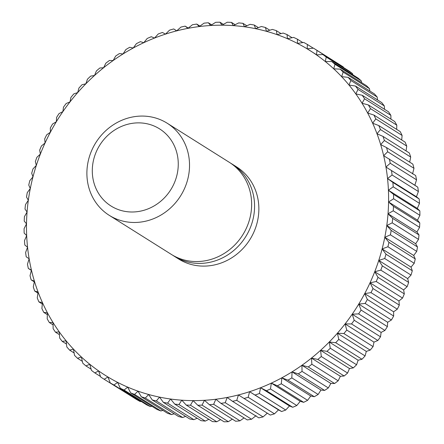 <?xml version="1.0" encoding="UTF-8"?>
<svg xmlns="http://www.w3.org/2000/svg" width="444" height="444" viewBox="0 0 444 444"><rect width="100%" height="100%" fill="white"/><g stroke="black" fill="none" stroke-linecap="round" stroke-linejoin="round"><path stroke-width="0.67" d="M87.052 169.036A54.407 50.044 -57.8 0 0 109.235 215.329A54.407 50.044 -57.8 0 0 189.366 169.519A54.407 50.044 -57.8 0 0 167.188 123.227A54.407 50.044 -57.8 0 0 87.052 169.036M92.43 167.227A45.571 41.919 -57.8 0 0 131.846 211.999A45.571 41.919 -57.8 0 0 178.127 167.632A45.571 41.919 -57.8 0 0 138.706 122.866A45.571 41.919 -57.8 0 0 92.43 167.227M109.235 215.329L171.345 254.406A54.407 50.044 -57.8 0 0 251.476 208.602A54.407 50.044 -57.8 0 0 229.298 162.31L167.188 123.227M172.827 255.306A54.407 50.044 -57.8 0 0 174.276 256.255A54.407 50.044 -57.8 0 0 254.412 210.445A54.407 50.044 -57.8 0 0 232.229 164.152A54.407 50.044 -57.8 0 0 230.747 163.259M174.276 256.255L178.571 258.957A54.407 50.044 -57.8 0 0 258.702 213.148A54.407 50.044 -57.8 0 0 236.524 166.855L232.229 164.152M220.59 419.613L216.772 421.767L190.465 405.211L193.101 400.616A191.952 176.562 -57.8 0 0 204.462 400.299A191.952 176.562 -57.8 0 0 215.84 399.245A191.952 176.562 -57.8 0 0 227.178 397.452A191.952 176.562 -57.8 0 0 238.439 394.932A191.952 176.562 -57.8 0 0 249.584 391.697A191.952 176.562 -57.8 0 0 260.556 387.751A191.952 176.562 -57.8 0 0 271.323 383.117A191.952 176.562 -57.8 0 0 281.84 377.811A191.952 176.562 -57.8 0 0 292.058 371.856A191.952 176.562 -57.8 0 0 301.948 365.273A191.952 176.562 -57.8 0 0 311.46 358.086A191.952 176.562 -57.8 0 0 320.568 350.327A191.952 176.562 -57.8 0 0 329.226 342.03A191.952 176.562 -57.8 0 0 337.401 333.216A191.952 176.562 -57.8 0 0 345.071 323.931A191.952 176.562 -57.8 0 0 352.192 314.213A191.952 176.562 -57.8 0 0 358.746 304.09A191.952 176.562 -57.8 0 0 364.702 293.606A191.952 176.562 -57.8 0 0 370.035 282.806A191.952 176.562 -57.8 0 0 374.73 271.728A191.952 176.562 -57.8 0 0 378.765 260.417A191.952 176.562 -57.8 0 0 382.123 248.923A191.952 176.562 -57.8 0 0 384.798 237.285A191.952 176.562 -57.8 0 0 386.768 225.546A191.952 176.562 -57.8 0 0 388.028 213.764A191.952 176.562 -57.8 0 0 388.578 201.976A191.952 176.562 -57.8 0 0 388.417 190.232A191.952 176.562 -57.8 0 0 387.54 178.571A191.952 176.562 -57.8 0 0 385.953 167.055A191.952 176.562 -57.8 0 0 383.66 155.716A191.952 176.562 -57.8 0 0 380.675 144.6A191.952 176.562 -57.8 0 0 377 133.755A191.952 176.562 -57.8 0 0 372.66 123.227A191.952 176.562 -57.8 0 0 367.671 113.048A191.952 176.562 -57.8 0 0 362.049 103.263A191.952 176.562 -57.8 0 0 355.816 93.912A191.952 176.562 -57.8 0 0 349.001 85.032A191.952 176.562 -57.8 0 0 341.625 76.657A191.952 176.562 -57.8 0 0 333.721 68.814A191.952 176.562 -57.8 0 0 325.319 61.544A191.952 176.562 -57.8 0 0 316.45 54.873A191.952 176.562 -57.8 0 0 307.154 48.823A191.952 176.562 -57.8 0 0 297.463 43.423A191.952 176.562 -57.8 0 0 287.418 38.689A191.952 176.562 -57.8 0 0 277.056 34.643A191.952 176.562 -57.8 0 0 266.422 31.302A191.952 176.562 -57.8 0 0 255.555 28.677A191.952 176.562 -57.8 0 0 244.494 26.779A191.952 176.562 -57.8 0 0 233.294 25.619A191.952 176.562 -57.8 0 0 221.989 25.191A191.952 176.562 -57.8 0 0 210.628 25.508A191.952 176.562 -57.8 0 0 199.256 26.562A191.952 176.562 -57.8 0 0 187.917 28.355A191.952 176.562 -57.8 0 0 176.651 30.875A191.952 176.562 -57.8 0 0 165.512 34.116A191.952 176.562 -57.8 0 0 154.534 38.056A191.952 176.562 -57.8 0 0 143.767 42.691A191.952 176.562 -57.8 0 0 133.256 47.996A191.952 176.562 -57.8 0 0 123.032 53.957A191.952 176.562 -57.8 0 0 113.148 60.539A191.952 176.562 -57.8 0 0 103.63 67.721A191.952 176.562 -57.8 0 0 94.528 75.48A191.952 176.562 -57.8 0 0 85.87 83.783A191.952 176.562 -57.8 0 0 77.689 92.591A191.952 176.562 -57.8 0 0 70.024 101.876A191.952 176.562 -57.8 0 0 62.898 111.599A191.952 176.562 -57.8 0 0 56.344 121.723A191.952 176.562 -57.8 0 0 50.388 132.207A191.952 176.562 -57.8 0 0 45.055 143.007A191.952 176.562 -57.8 0 0 40.36 154.085A191.952 176.562 -57.8 0 0 36.325 165.39A191.952 176.562 -57.8 0 0 32.967 176.89A191.952 176.562 -57.8 0 0 30.297 188.528A191.952 176.562 -57.8 0 0 28.327 200.261A191.952 176.562 -57.8 0 0 27.062 212.049A191.952 176.562 -57.8 0 0 26.512 223.837A191.952 176.562 -57.8 0 0 26.679 235.581A191.952 176.562 -57.8 0 0 27.556 247.236A191.952 176.562 -57.8 0 0 29.143 258.758A191.952 176.562 -57.8 0 0 31.435 270.096A191.952 176.562 -57.8 0 0 34.421 281.207A191.952 176.562 -57.8 0 0 38.09 292.052A191.952 176.562 -57.8 0 0 42.43 302.586A191.952 176.562 -57.8 0 0 47.419 312.765A191.952 176.562 -57.8 0 0 53.041 322.544A191.952 176.562 -57.8 0 0 59.274 331.896A191.952 176.562 -57.8 0 0 66.095 340.781A191.952 176.562 -57.8 0 0 73.471 349.156A191.952 176.562 -57.8 0 0 81.374 356.993A191.952 176.562 -57.8 0 0 89.777 364.263A191.952 176.562 -57.8 0 0 98.646 370.94A191.952 176.562 -57.8 0 0 107.942 376.984A191.952 176.562 -57.8 0 0 117.632 382.389A191.952 176.562 -57.8 0 0 127.678 387.118A191.952 176.562 -57.8 0 0 138.04 391.164A191.952 176.562 -57.8 0 0 148.673 394.505A191.952 176.562 -57.8 0 0 159.54 397.13A191.952 176.562 -57.8 0 0 170.596 399.028A191.952 176.562 -57.8 0 0 181.796 400.194A191.952 176.562 -57.8 0 0 193.101 400.616L197.758 405.25L224.065 421.8A195.871 180.164 -57.8 0 0 228.349 421.678L202.042 405.128L204.462 400.299L209.363 404.684L235.664 421.239A195.871 180.164 -57.8 0 0 239.954 420.84L213.653 404.29L215.84 399.245L220.962 403.374L247.264 419.924A195.871 180.164 -57.8 0 0 251.543 419.247L225.236 402.697L227.178 397.452L232.512 401.309L258.819 417.86A195.871 180.164 -57.8 0 0 263.064 416.91L236.763 400.36L238.439 394.932L270.279 415.057A195.871 180.164 -57.8 0 0 274.481 413.836L248.174 397.286L249.584 391.697L281.596 411.527A195.871 180.164 -57.8 0 0 285.736 410.034L259.429 393.484L260.556 387.751L266.428 390.726L292.735 407.276A195.871 180.164 -57.8 0 0 296.792 405.527L270.49 388.977L271.323 383.117L277.339 385.775L303.641 402.331A195.871 180.164 -57.8 0 0 307.609 400.327L281.302 383.777L281.84 377.811L287.978 380.153L314.28 396.703A195.871 180.164 -57.8 0 0 318.137 394.455L291.83 377.905L292.058 371.856L298.301 373.87L324.608 390.42A195.871 180.164 -57.8 0 0 328.338 387.939L302.031 371.384L301.948 365.273L308.275 366.955L334.582 383.505A195.871 180.164 -57.8 0 0 338.173 380.797L311.866 364.247L311.46 358.086L317.86 359.435L344.167 375.985A195.871 180.164 -57.8 0 0 347.596 373.06L321.295 356.51L320.568 350.327L327.012 351.343L353.313 367.893A195.871 180.164 -57.8 0 0 356.582 364.763L330.275 348.213L329.226 342.03L335.692 342.701L361.999 359.257A195.871 180.164 -57.8 0 0 365.085 355.933L338.778 339.383L337.401 333.216L343.878 333.555L370.185 350.111A195.871 180.164 -57.8 0 0 373.077 346.609L346.77 330.053L345.071 323.931L351.531 323.937L377.838 340.493A195.871 180.164 -57.8 0 0 380.525 336.824L354.218 320.268L352.192 314.213L358.619 313.88L384.926 330.436A195.871 180.164 -57.8 0 0 387.396 326.618L361.089 310.067L358.746 304.09L365.118 303.435L391.419 319.985A195.871 180.164 -57.8 0 0 393.667 316.034L367.36 299.478L364.702 293.606L370.995 292.629L397.302 309.185A195.871 180.164 -57.8 0 0 399.311 305.106L373.01 288.556L370.035 282.806L376.235 281.513L402.541 298.068A195.871 180.164 -57.8 0 0 404.312 293.889L378.005 277.339L374.73 271.728L380.819 270.13L407.12 286.685A195.871 180.164 -57.8 0 0 408.647 282.417L382.34 265.867L378.765 260.417L384.715 258.525L411.022 275.08A195.871 180.164 -57.8 0 0 412.293 270.746L385.986 254.19L382.123 248.923L387.923 246.747L414.23 263.298A195.871 180.164 -57.8 0 0 415.24 258.908L388.933 242.357L384.798 237.285L390.426 234.832L416.733 251.387A195.871 180.164 -57.8 0 0 417.477 246.958L391.17 230.408L386.768 225.546L392.207 222.838L418.514 239.388A195.871 180.164 -57.8 0 0 418.992 234.943L392.685 218.393L388.028 213.764L393.267 210.806L419.574 227.356A195.871 180.164 -57.8 0 0 419.785 222.91L393.478 206.36L388.578 201.976L393.6 198.784L419.907 215.34A195.871 180.164 -57.8 0 0 419.846 210.906L393.539 194.355L388.417 190.232L393.206 186.824L419.508 203.374A195.871 180.164 -57.8 0 0 419.18 198.979L392.873 182.429L387.54 178.571L392.08 174.969L418.387 191.519A195.871 180.164 -57.8 0 0 417.787 187.174L385.953 167.055L390.232 163.264L416.539 179.82A195.871 180.164 -57.8 0 0 415.673 175.541L383.66 155.716L387.668 151.765L413.975 168.315A195.871 180.164 -57.8 0 0 412.848 164.125L386.541 147.575L380.675 144.6L384.399 140.504L410.706 157.059A195.871 180.164 -57.8 0 0 409.324 152.969L383.017 136.413L377 133.755L380.436 129.537L406.743 146.087A195.871 180.164 -57.8 0 0 405.106 142.119L378.804 125.563L372.66 123.227L375.802 118.898L402.103 135.453A195.871 180.164 -57.8 0 0 400.222 131.613L373.915 115.063L367.671 113.048L370.501 108.636L396.808 125.186A195.871 180.164 -57.8 0 0 394.688 121.501L368.381 104.945L362.049 103.263L364.563 98.79L390.87 115.34A195.871 180.164 -57.8 0 0 388.522 111.816L362.215 95.26L355.816 93.912L358.014 89.394L384.321 105.944A195.871 180.164 -57.8 0 0 381.751 102.597L355.444 86.042L349.001 85.032L350.877 80.492L377.184 97.042A195.871 180.164 -57.8 0 0 374.397 93.884L348.096 77.328L341.625 76.657L343.173 72.111L369.48 88.661A195.871 180.164 -57.8 0 0 366.5 85.709L340.193 69.153L333.721 68.814L334.948 64.291L361.25 80.847A195.871 180.164 -57.8 0 0 358.08 78.1L331.779 61.55L325.319 61.544L326.218 57.06L352.525 73.615A195.871 180.164 -57.8 0 0 349.178 71.096L322.871 54.545L316.45 54.873L317.027 50.45L343.334 67.005A195.871 180.164 -57.8 0 0 339.827 64.724L313.519 48.168L307.154 48.823L307.409 44.483L313.303 48.191M208.858 419.308L205.261 421.095L178.96 404.54L181.796 400.194L186.203 405.05L212.504 421.606A195.871 180.164 -57.8 0 0 216.772 421.767M178.96 404.54A195.871 180.164 122.2 0 1 174.731 404.101L201.038 420.657A195.871 180.164 -57.8 0 0 205.261 421.095M197.186 418.231L193.873 419.669L167.566 403.119L170.596 399.028L174.731 404.101M167.566 403.119A195.871 180.164 122.2 0 1 163.398 402.403L189.705 418.953A195.871 180.164 -57.8 0 0 193.873 419.669M185.62 416.383L182.651 417.499L156.344 400.949L159.54 397.13L163.398 402.403M156.344 400.949A195.871 180.164 122.2 0 1 152.242 399.955L178.549 416.511A195.871 180.164 -57.8 0 0 182.651 417.499M174.203 413.775L171.628 414.591L145.321 398.035L148.673 394.505L152.242 399.955M145.321 398.035A195.871 180.164 122.2 0 1 141.314 396.775L167.616 413.331A195.871 180.164 -57.8 0 0 171.628 414.591M162.965 410.4L160.861 410.95L134.554 394.4L138.04 391.164L141.314 396.775M134.554 394.4A195.871 180.164 122.2 0 1 130.647 392.873L156.954 409.424A195.871 180.164 -57.8 0 0 160.861 410.95M151.948 406.277L150.388 406.599L124.081 390.048L127.678 387.118L130.647 392.873M124.081 390.048A195.871 180.164 122.2 0 1 120.291 388.261L146.598 404.817A195.871 180.164 -57.8 0 0 150.388 406.599M141.186 401.409L140.243 401.554L113.942 384.998L117.632 382.389L120.291 388.261M113.942 384.998A195.871 180.164 122.2 0 1 110.284 382.961L136.591 399.517A195.871 180.164 -57.8 0 0 140.243 401.554M130.697 395.809L104.174 379.276L107.942 376.984L110.284 382.961M104.174 379.276A195.871 180.164 122.2 0 1 100.666 376.995L98.646 370.94L94.822 372.905A195.871 180.164 122.2 0 1 91.475 370.385L89.777 364.263L85.92 365.9A195.871 180.164 122.2 0 1 82.751 363.153L81.374 356.993L77.5 358.291A195.871 180.164 122.2 0 1 74.52 355.339L73.471 349.156L69.603 350.116A195.871 180.164 122.2 0 1 66.816 346.958L66.095 340.781L62.249 341.403A195.871 180.164 122.2 0 1 59.679 338.056L59.274 331.896L55.478 332.184A195.871 180.164 122.2 0 1 53.13 328.66L53.041 322.544L49.312 322.499A195.871 180.164 122.2 0 1 47.192 318.814L47.419 312.765L43.778 312.387A195.871 180.164 122.2 0 1 41.897 308.547L42.43 302.586L38.894 301.881A195.871 180.164 122.2 0 1 37.257 297.913L38.09 292.052L34.676 291.031A195.871 180.164 122.2 0 1 33.294 286.941L34.421 281.207L31.152 279.875A195.871 180.164 122.2 0 1 30.026 275.685L31.435 270.096L28.327 268.459A195.871 180.164 122.2 0 1 27.461 264.18L29.143 258.758L26.213 256.826A195.871 180.164 122.2 0 1 25.613 252.481L27.556 247.236L24.82 245.021A195.871 180.164 122.2 0 1 24.492 240.626L26.679 235.581L24.154 233.094A195.871 180.164 122.2 0 1 24.093 228.66L26.512 223.837L24.215 221.09A195.871 180.164 122.2 0 1 24.426 216.644L27.062 212.049L25.008 209.057A195.871 180.164 122.2 0 1 25.486 204.612L28.327 200.261L26.523 197.042A195.871 180.164 122.2 0 1 27.267 192.613L30.297 188.528L28.76 185.093A195.871 180.164 122.2 0 1 29.77 180.702L32.967 176.89L31.707 173.254A195.871 180.164 122.2 0 1 32.978 168.92L36.325 165.39L35.354 161.583A195.871 180.164 122.2 0 1 36.88 157.315L40.36 154.085L39.688 150.111A195.871 180.164 122.2 0 1 41.459 145.932L45.055 143.007L44.689 138.894A195.871 180.164 122.2 0 1 46.698 134.815L50.388 132.207L50.333 127.966A195.871 180.164 122.2 0 1 52.581 124.015L56.344 121.723L56.604 117.383A195.871 180.164 122.2 0 1 59.074 113.564L62.898 111.599L63.475 107.176A195.871 180.164 122.2 0 1 66.162 103.508L70.024 101.876L70.923 97.391A195.871 180.164 122.2 0 1 73.815 93.889L77.689 92.591L78.915 88.067A195.871 180.164 122.2 0 1 82.001 84.743L85.87 83.783L87.418 79.237A195.871 180.164 122.2 0 1 90.687 76.107L94.528 75.48L96.404 70.94A195.871 180.164 122.2 0 1 99.833 68.015L103.63 67.721L105.827 63.203A195.871 180.164 122.2 0 1 109.418 60.495L113.148 60.539L115.662 56.061A195.871 180.164 122.2 0 1 119.392 53.58L123.032 53.957L125.863 49.545A195.871 180.164 122.2 0 1 129.72 47.297L133.256 47.996L136.391 43.673A195.871 180.164 122.2 0 1 140.36 41.669L143.767 42.691L147.208 38.473A195.871 180.164 122.2 0 1 151.265 36.724L154.534 38.056L158.264 33.966A195.871 180.164 122.2 0 1 162.404 32.473L165.512 34.116L169.519 30.164A195.871 180.164 122.2 0 1 173.721 28.943L176.712 30.825M100.488 376.468L94.822 372.905M91.142 369.186L85.92 365.9M82.34 361.338L77.5 358.291M74.109 352.958L69.603 350.116M66.478 344.061L62.249 341.403M59.457 334.687L55.478 332.184M53.075 324.869L49.312 322.499M47.347 314.635L43.778 312.387M42.297 304.029L38.894 301.881M37.94 293.084L34.676 291.031M34.293 281.851L31.152 279.875M31.363 270.368L28.327 268.459M307.409 44.483A195.871 180.164 122.2 0 0 303.757 42.446L297.463 43.423L297.402 39.183A195.871 180.164 122.2 0 0 293.612 37.401L287.418 38.689L287.046 34.577A195.871 180.164 122.2 0 0 283.139 33.05L277.056 34.643L276.384 30.669A195.871 180.164 122.2 0 0 272.372 29.409L266.422 31.302L265.451 27.489A195.871 180.164 122.2 0 0 261.35 26.501L255.555 28.677L254.295 25.047A195.871 180.164 122.2 0 0 250.127 24.331L244.494 26.779L242.962 23.343A195.871 180.164 122.2 0 0 238.739 22.905L233.294 25.619L231.496 22.394A195.871 180.164 122.2 0 0 227.228 22.233L221.989 25.191L219.935 22.2A195.871 180.164 122.2 0 0 215.651 22.322L210.628 25.508L208.336 22.761A195.871 180.164 122.2 0 0 204.046 23.16L199.256 26.562L196.736 24.076A195.871 180.164 122.2 0 0 192.457 24.753L187.917 28.355L185.181 26.141A195.871 180.164 122.2 0 0 180.936 27.09L176.651 30.875L173.721 28.943M185.181 26.141L188.262 28.077M196.736 24.076L199.928 26.085M208.336 22.761L211.655 24.853M219.935 22.2L223.41 24.387M231.496 22.394L235.142 24.692M242.962 23.343L246.814 25.769M254.295 25.047L258.38 27.617M265.451 27.489L269.797 30.225M276.384 30.669L281.035 33.6M287.046 34.577L292.052 37.723M297.402 39.183L302.814 42.591M307.154 48.823L316.472 54.69M343.334 67.005L343.512 67.532M313.519 48.168A195.871 180.164 122.2 0 1 317.027 50.45M352.525 73.615L352.858 74.814M322.871 54.545A195.871 180.164 122.2 0 1 326.218 57.06M361.25 80.847L361.66 82.662M331.779 61.55A195.871 180.164 122.2 0 1 334.948 64.291M369.48 88.661L369.891 91.042M340.193 69.153A195.871 180.164 122.2 0 1 343.173 72.111M377.184 97.042L377.522 99.939M348.096 77.328A195.871 180.164 122.2 0 1 350.877 80.492M384.321 105.944L384.543 109.313M355.444 86.042A195.871 180.164 122.2 0 1 358.014 89.394M390.87 115.34L390.925 119.131M362.215 95.26A195.871 180.164 122.2 0 1 364.563 98.79M396.808 125.186L396.653 129.365M368.381 104.945A195.871 180.164 122.2 0 1 370.501 108.636M402.103 135.453L401.703 139.971M373.915 115.063A195.871 180.164 122.2 0 1 375.802 118.898M406.743 146.087L406.06 150.916M378.804 125.563A195.871 180.164 122.2 0 1 380.436 129.537M410.706 157.059L409.707 162.149M383.017 136.413A195.871 180.164 122.2 0 1 384.399 140.504M413.975 168.315L412.565 173.904M386.541 147.575A195.871 180.164 122.2 0 1 387.668 151.765M416.539 179.82L414.857 185.242L417.787 187.174M389.366 158.991A195.871 180.164 122.2 0 1 390.232 163.264M385.953 167.055L414.857 185.242M418.387 191.519L416.444 196.764L419.18 198.979M391.48 170.624A195.871 180.164 122.2 0 1 392.08 174.969M387.54 178.571L416.444 196.764M419.508 203.374L417.321 208.419L419.846 210.906M392.873 182.429A195.871 180.164 122.2 0 1 393.206 186.824M388.417 190.232L417.321 208.419M419.907 215.34L417.488 220.163L419.785 222.91M393.539 194.355A195.871 180.164 122.2 0 1 393.6 198.784M388.578 201.976L417.488 220.163M419.574 227.356L416.938 231.951L418.992 234.943M393.478 206.36A195.871 180.164 122.2 0 1 393.267 210.806M388.028 213.764L416.938 231.951M418.514 239.388L415.673 243.739L417.477 246.958M392.685 218.393A195.871 180.164 122.2 0 1 392.207 222.838M386.768 225.546L415.673 243.739M416.733 251.387L413.703 255.472L415.24 258.908M391.17 230.408A195.871 180.164 122.2 0 1 390.426 234.832M384.798 237.285L413.703 255.472M414.23 263.298L411.033 267.11L412.293 270.746M388.933 242.357A195.871 180.164 122.2 0 1 387.923 246.747M382.123 248.923L411.033 267.11M411.022 275.08L407.675 278.61L408.647 282.417M385.986 254.19A195.871 180.164 122.2 0 1 384.715 258.525M378.765 260.417L407.675 278.61M407.12 286.685L403.64 289.915L404.312 293.889M382.34 265.867A195.871 180.164 122.2 0 1 380.819 270.13M374.73 271.728L403.64 289.915M402.541 298.068L398.945 300.993L399.311 305.106M378.005 277.339A195.871 180.164 122.2 0 1 376.235 281.513M370.035 282.806L398.945 300.993M397.302 309.185L393.612 311.793L393.667 316.034M373.01 288.556A195.871 180.164 122.2 0 1 370.995 292.629M364.702 293.606L393.612 311.793M391.419 319.985L387.656 322.277L387.396 326.618M367.36 299.478A195.871 180.164 122.2 0 1 365.118 303.435M358.746 304.09L387.656 322.277M384.926 330.436L381.102 332.401L380.525 336.824M361.089 310.067A195.871 180.164 122.2 0 1 358.619 313.88M352.192 314.213L381.102 332.401M377.838 340.493L373.976 342.124L373.077 346.609M354.218 320.268A195.871 180.164 122.2 0 1 351.531 323.937M345.071 323.931L373.976 342.124M370.185 350.111L366.311 351.409L365.085 355.933M346.77 330.053A195.871 180.164 122.2 0 1 343.878 333.555M337.401 333.216L366.311 351.409M361.999 359.257L358.13 360.217L356.582 364.763M338.778 339.383A195.871 180.164 122.2 0 1 335.692 342.701M329.226 342.03L358.13 360.217M353.313 367.893L349.472 368.52L347.596 373.06M330.275 348.213A195.871 180.164 122.2 0 1 327.012 351.343M320.568 350.327L349.472 368.52M344.167 375.985L340.37 376.279L338.173 380.797M321.295 356.51A195.871 180.164 122.2 0 1 317.86 359.435M311.46 358.086L340.37 376.279M334.582 383.505L330.852 383.461L328.338 387.939M311.866 364.247A195.871 180.164 122.2 0 1 308.275 366.955M301.948 365.273L330.852 383.461M324.608 390.42L320.968 390.043L318.137 394.455M302.031 371.384A195.871 180.164 122.2 0 1 298.301 373.87M292.058 371.856L320.968 390.043M314.28 396.703L310.745 396.004L307.609 400.327M291.83 377.905A195.871 180.164 122.2 0 1 287.978 380.153M281.84 377.811L310.745 396.004M303.641 402.331L300.233 401.309L296.792 405.527M281.302 383.777A195.871 180.164 122.2 0 1 277.339 385.775M271.323 383.117L300.233 401.309M292.735 407.276L289.466 405.944L285.736 410.034M270.49 388.977A195.871 180.164 122.2 0 1 266.428 390.726M260.556 387.751L289.466 405.944M281.596 411.527L278.488 409.884L274.481 413.836M259.429 393.484A195.871 180.164 122.2 0 1 255.289 394.971M249.584 391.697L278.488 409.884M248.174 397.286A195.871 180.164 122.2 0 1 243.972 398.507M267.349 413.125L263.064 416.91M236.763 400.36A195.871 180.164 122.2 0 1 232.512 401.309M256.083 415.645L251.543 419.247M225.236 402.697A195.871 180.164 122.2 0 1 220.962 403.374M244.072 417.915L239.954 420.84M213.653 404.29A195.871 180.164 122.2 0 1 209.363 404.684M232.345 419.147L228.349 421.678M202.042 405.128A195.871 180.164 122.2 0 1 197.758 405.25M190.465 405.211A195.871 180.164 122.2 0 1 186.203 405.05"/></g></svg>
